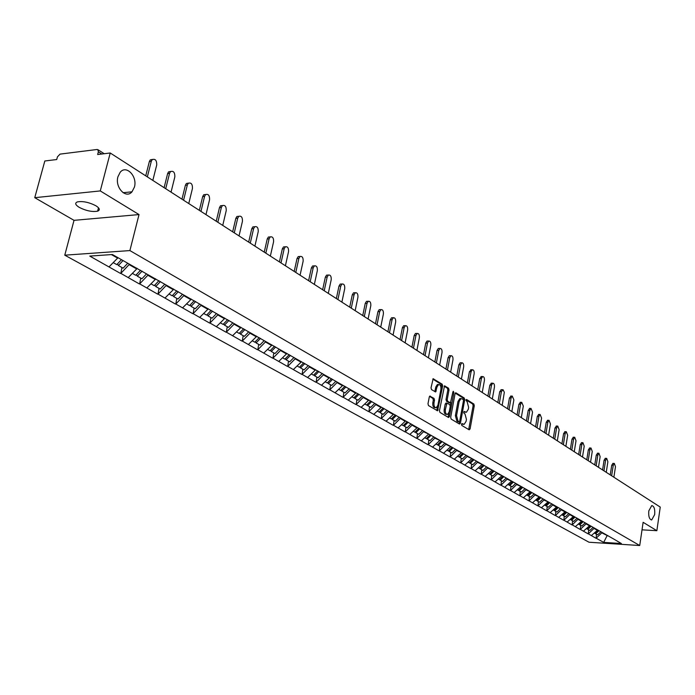 <?xml version="1.0" encoding="UTF-8"?>
<svg xmlns="http://www.w3.org/2000/svg" width="695" height="695" viewBox="0 0 695 695"><rect width="100%" height="100%" fill="white"/><g stroke="black" fill="none" stroke-linecap="round" stroke-linejoin="round"><path stroke-width="1.04" d="M134.422 187.111C137.636 176.443 126.273 164.463 120.165 172.308L117.941 176.739C114.736 187.398 125.925 199.23 131.989 191.811L134.422 187.111M654.673 514.595C655.09 509.105 654.117 506.099 651.754 505.578L648.8 510.895C648.383 516.385 649.347 519.4 651.693 519.947L654.673 514.595M461.497 424.237L461.819 425.444L469.168 429.823L470.089 428.937L474.285 405.732L473.842 404.021L466.562 399.469L465.911 400.068L467.179 401.866L468.63 407.374L468.274 409.312L466.415 412.257L464.121 411.475L463.713 412.126L464.025 413.334L464.981 413.916L466.441 419.415L466.084 421.361L464.182 424.341L461.914 423.585L461.497 424.237M95.91 205.772C99.767 208.265 100.332 210.072 97.604 211.176C92.2 212.097 86.067 210.828 79.213 207.362C75.242 204.843 74.66 203.01 77.458 201.88C82.948 200.994 89.099 202.288 95.91 205.772M430.283 396.107L429.284 396.993L427.99 403.778L428.485 405.567L437.581 410.823L442.672 385.986L442.202 384.213L433.15 378.758L431.022 387.819L431.508 389.608L435.635 391.954L436.99 387.002L438.545 384.535C440.343 384.552 441.134 386.177 440.899 389.417L437.937 405.159L436.321 407.678C434.531 407.635 433.767 406.01 434.001 402.796L434.505 400.155L434.019 398.374L429.779 396.107M139.017 214.573L100.28 190.925L110.227 152.987L660.25 507.081L656.862 530.702L643.118 522.31L639.73 545.523L129.895 250.582L139.017 214.573L74.026 220.341L64.774 255.178L129.895 250.582M450.69 417.347L451.159 419.085L459.491 424.054L460.429 423.168L464.72 399.755L464.26 398.027L456.007 392.857L455.06 393.717L450.69 417.347M448.475 417.487L439.952 412.404L439.466 410.641L444.522 385.864L448.544 388.184L449.013 389.947L447.224 399.556L447.693 401.31L450.464 402.831L452.897 391.937L453.305 391.294L453.896 392.553L449.439 416.6L448.475 417.487M437.998 384.491L437.503 384.491M64.774 255.178L588.995 542.23L639.73 545.523M121.946 267.523L120.834 273.387L129.461 264.204M120.452 273.404L89.768 256.081L112.399 254.518L614.258 539.337L621.365 543.533L603.686 542.387L596.162 538.199L602.174 532.474M596.466 534.238L596.162 538.199M595.858 538.182L588.326 533.83L594.381 528.052M588.639 529.833L588.326 533.83M588.022 533.812L580.334 529.382L586.441 523.543M580.664 525.351L580.334 529.382M580.03 529.364L572.193 524.847L578.353 518.948M572.532 520.781L572.193 524.847M571.881 524.829L563.897 520.225L570.109 514.257M564.244 516.124L563.897 520.225M563.584 520.207L555.435 515.508L561.699 509.487M555.792 511.372L555.435 515.508M555.123 515.49L546.809 510.703L553.124 504.613M547.173 506.533L546.809 510.703M546.496 510.686L538.008 505.804L544.376 499.644M538.39 501.59L538.008 505.804M537.695 505.786L529.034 500.8L535.454 494.579M529.425 496.551L529.034 500.8M528.713 500.782L519.877 495.7L526.35 489.41M520.277 491.417L519.877 495.7M519.556 495.683L510.53 490.488L517.063 484.128M510.947 486.17L510.53 490.488M510.208 490.479L500.991 485.18L507.576 478.742M501.416 480.81L500.991 485.18M500.669 485.162L491.252 479.75L497.898 473.243M491.695 475.345L491.252 479.75M490.922 479.741L481.305 474.207L488.012 467.631M481.765 469.768L481.305 474.207M480.975 474.199L471.149 468.552L477.917 461.888M471.618 464.069L471.149 468.552M470.819 468.543L460.768 462.766L467.596 456.033M461.254 458.24L460.768 462.766M460.438 462.757L450.169 456.858L457.058 450.039M450.673 452.289L450.169 456.858M449.83 456.85L439.327 450.82L446.277 443.923M439.848 446.207L439.327 450.82M438.988 450.812L428.25 444.652L435.261 437.668M428.78 439.987L428.25 444.652M427.903 444.644L416.913 438.337L423.993 431.265M417.469 433.628L416.913 438.337M416.574 438.328L405.324 431.882L412.474 424.714M405.897 427.121L405.324 431.882M404.985 431.873L393.466 425.27L400.685 418.025M394.056 420.475L393.466 425.27M393.118 425.27L381.329 418.512L388.618 411.171M381.946 413.664L381.329 418.512M380.982 418.512L368.906 411.596L376.264 404.151M369.54 406.688L368.906 411.596M368.559 411.588L356.188 404.507L363.615 396.967M356.848 399.556L356.188 404.507M355.84 404.507L343.165 397.245L350.636 389.721M343.834 392.241L343.165 397.245M342.809 397.245L329.812 389.808L337.353 382.25M330.516 384.752L329.812 389.808M329.456 389.808L316.129 382.189L323.748 374.527M316.859 377.081L316.129 382.189M315.773 382.189L302.108 374.379L309.796 366.604M302.855 369.21L302.108 374.379M301.752 374.379L287.73 366.369L295.497 358.481M288.503 361.139L287.73 366.369M287.365 366.369L272.979 358.151L280.823 350.15M273.778 352.869L272.979 358.151M272.614 358.151L257.836 349.715L265.759 341.601M258.67 344.373L257.836 349.715M257.471 349.724L242.303 341.054L250.304 332.827M243.163 335.659L242.303 341.054M241.93 341.063L226.344 332.167L234.432 323.809M227.239 326.711L226.344 332.167M225.971 332.175L209.96 323.036L218.134 314.557M210.88 317.511L209.96 323.036M209.586 323.053L193.114 313.654L201.376 305.036M194.07 308.067L193.114 313.654M192.741 313.671L175.8 304.01L184.149 295.262M176.799 298.355L175.8 304.01M175.427 304.028L158 294.089L166.435 285.202M159.033 288.373L158 294.089M157.617 294.107L139.678 283.89L148.217 274.855M140.755 278.096L139.678 283.89M139.304 283.908L120.834 273.387M129.322 264.743L136.724 268.948L136.915 268.183M128.271 277.531L136.724 268.948M148.078 275.385L155.272 279.468L155.454 278.721M146.906 287.912L155.272 279.468M166.314 285.732L173.298 289.693L173.481 288.955M165.019 298.007L173.298 289.693M184.027 295.783L190.821 299.641L190.995 298.911M182.629 307.815L190.821 299.641M201.255 305.557L207.857 309.31L208.031 308.589M199.752 317.354L207.857 309.31M218.013 315.07L224.442 318.71L224.607 317.997M216.414 326.641L224.442 318.71M234.319 324.322L240.574 327.866L240.739 327.163M232.634 335.676L240.574 327.866M250.191 333.322L256.29 336.78L256.446 336.085M248.428 344.468L256.29 336.78M265.655 342.096L271.589 345.467L271.745 344.772M263.805 353.034L271.589 345.467M280.711 350.645L286.496 353.92L286.644 353.242M278.791 361.383L286.496 353.92M295.392 358.967L301.022 362.165L301.17 361.496M293.394 369.523L301.022 362.165M309.692 367.082L315.191 370.2L315.33 369.54M307.633 377.455L315.191 370.2M323.644 374.996L329.004 378.045L329.143 377.385M321.524 385.195L329.004 378.045M337.249 382.719L342.479 385.69L342.592 385.178M335.068 392.745L342.479 385.69M350.532 390.251L355.632 393.153L355.727 392.692M348.291 400.103L355.632 393.153M363.485 397.61L368.472 400.433L368.559 399.981M361.2 407.296L368.472 400.433M376.143 404.785L381.008 407.548L381.095 407.096M373.806 414.316L381.008 407.548M388.496 411.796L393.248 414.489L393.335 414.046M386.107 421.179L393.248 414.489M400.563 418.642L405.211 421.274L405.289 420.831M398.139 427.877L405.211 421.274M412.352 425.331L416.896 427.911L416.974 427.468M409.885 434.427L416.896 427.911M423.881 431.873L428.398 433.958M421.379 440.821L428.32 434.392M435.148 438.267L439.57 440.3M432.611 447.076L439.492 440.726M446.173 444.522L450.49 446.503M443.592 453.201L450.412 446.928M456.945 450.629L461.176 452.567M454.339 459.186L461.098 452.984M467.492 456.615L471.627 458.5M464.859 465.042L471.557 458.917M477.812 462.47L481.861 464.312M475.145 470.776L481.783 464.729M487.907 468.204L491.878 470.002M485.223 476.388L491.799 470.411M497.802 473.808L501.677 475.571M495.083 481.887L501.608 475.971M507.48 479.307L511.285 481.018M504.744 487.264L511.216 481.426M516.967 484.684L520.694 486.361M514.204 492.538L520.625 486.761M526.263 489.958L529.903 491.6M523.483 497.707L529.842 491.991M535.367 495.127L538.938 496.725M532.561 502.763L538.877 497.116M544.289 500.192L547.79 501.755M541.475 507.732L547.73 502.137M553.038 505.152L556.408 507.063L556.478 506.603M550.205 512.589L556.408 507.063M561.612 510.017L564.922 511.894L565 511.364M558.763 517.358L564.922 511.894M570.022 514.786L573.262 516.628L573.349 516.107M567.163 522.041L573.262 516.628M578.266 519.469L581.454 521.276L581.533 520.755M575.399 526.628L581.454 521.276M586.363 524.065L589.482 525.828L589.568 525.316M583.479 531.128L589.482 525.828M594.303 528.565L597.37 530.302L597.448 529.79M591.41 535.55L597.37 530.302M602.096 532.987L607.917 535.897M607.195 535.489L603.686 542.387M642.024 529.833L656.862 530.702M100.28 190.925L34.75 197.684L44.828 160.988L56.712 159.537L57.442 156.862L60.048 154.116L97.039 149.486L97.83 149.625L98.369 151.797L97.648 154.525L110.227 152.987M34.75 197.684L74.026 220.341M111.409 254.587L117.629 258.106L117.768 257.558M109.08 266.837L117.629 258.106M461.576 423.959L463.409 424.332M465.633 412.248L463.782 411.866M468.691 429.545L473.121 405.724L472.678 404.012L465.98 399.825M463.495 400.016L463.087 398.018L455.268 393.135M459.021 423.776L459.534 421.604M459.056 421.769L459.716 421.144L463.487 400.572L463.165 399.364L460.993 398.574L459.152 401.502L456.554 415.61L458.04 421.161L459.056 421.769L458.187 421.752M460.655 398.574L459.821 398.565L457.979 401.493L459.152 401.502M457.875 421.752L456.858 421.135L455.381 415.601L457.979 401.493M444.157 386.185L447.354 388.184L448.544 388.184M449.378 402.77L446.511 401.302L446.034 399.547L447.832 389.947L447.354 388.184M450.881 402.414L450.256 405.776M448.961 412.761L448.249 416.583L449.439 416.6M445.356 409.555C445.121 412.708 445.86 414.316 447.597 414.385L449.205 411.874L450.221 406.375L449.752 404.62L446.981 403.109L445.356 409.555L444.174 409.546C443.931 412.7 444.678 414.307 446.407 414.368L446.885 414.376M446.164 403.152L445.2 404.03L446.39 404.038M444.174 409.546L445.2 404.03M448.014 417.217L448.249 416.583M435.557 407.678L435.131 407.67C433.341 407.626 432.568 405.993 432.811 402.787L433.306 400.146L432.82 398.365L429.519 396.367M438.145 384.535L437.355 384.535L435.791 387.002L436.99 387.002M434.801 391.632L435.791 387.002M440.995 388.609L441.49 385.986L441.012 384.213L432.794 379.07M436.755 410.502L437.737 405.923M613.876 477.23L615.483 466.736L614.319 463.417L613.259 465.268L611.73 465.216L613.033 463.374M598.916 530.78L595.702 533.803L597.613 534.881L600.827 531.866M595.259 533.239L595.702 533.803M598.291 530.389L595.05 533.439L594.295 533.013M611.73 465.216L610.245 474.894M613.259 465.268L611.643 475.788M606.249 472.322L607.882 461.732L606.692 458.379L605.614 460.238L604.085 460.194L605.406 458.344M591.071 526.332L587.831 529.382L589.786 530.485L593.026 527.436M587.388 528.808L587.831 529.382M590.42 525.959L587.171 529.008L586.38 528.565M604.085 460.194L602.574 469.95M605.614 460.238L603.972 470.854M598.482 467.318L600.141 456.641L598.916 453.244L597.83 455.121L596.293 455.077L597.639 453.209M583.088 521.797L579.821 524.881L581.811 526.002L585.077 522.927M579.369 524.299L579.821 524.881M582.419 521.415L579.152 524.499L578.327 524.039M596.293 455.077L594.746 464.912M597.83 455.121L596.162 465.824M590.559 462.218L592.253 451.446L591.002 448.014L589.899 449.9L588.344 449.856L589.716 447.988M574.947 517.176L571.655 520.294L573.688 521.432L576.972 518.322M571.194 519.695L571.655 520.294M574.27 516.785L570.969 519.903L570.117 519.426M588.344 449.856L586.78 459.777M589.899 449.9L588.196 460.689M582.488 457.015L584.217 446.164L582.923 442.689L581.811 444.583L580.247 444.539L581.654 442.663M566.651 512.467L563.332 515.612L565.4 516.776L568.771 513.588M562.863 515.004L563.332 515.612M565.956 512.067L562.637 515.221L561.742 514.717M580.247 444.539L578.648 454.547M581.811 444.583L580.073 455.468M574.252 451.724L576.016 440.769L574.696 437.259L573.566 439.162L572.002 439.127L573.427 437.233M558.198 507.663L554.845 510.842L556.956 512.033L560.405 508.749M554.367 510.217L554.845 510.842M557.486 507.254L554.132 510.443L553.203 509.922M572.002 439.127L570.369 449.213M573.566 439.162L571.803 450.134M565.869 446.32L567.659 435.27L566.303 431.717L565.165 433.628L563.584 433.602L565.044 431.699M549.571 502.763L546.192 505.977L548.346 507.185L551.821 503.875M545.705 505.343L546.192 505.977M548.841 502.355L545.462 505.569L544.498 505.022M563.584 433.602L561.925 443.784M565.165 433.628L563.358 444.704M557.312 440.812L559.145 429.666L557.746 426.07L556.599 427.99L555.001 427.964L556.486 426.052M540.771 497.768L537.365 501.017L539.563 502.25L543.073 498.906M536.87 500.365L537.365 501.017M540.032 497.351L536.627 500.6L535.619 500.035M555.001 427.964L553.307 438.232M556.599 427.99L554.749 439.162M548.581 435.192L550.449 423.95L549.015 420.31L547.851 422.239L546.253 422.213L547.764 420.293M531.797 492.668L528.365 495.961L530.606 497.212L534.142 493.832M527.853 495.292L528.365 495.961M531.041 492.242L527.601 495.535L526.558 494.944M546.253 422.213L544.524 432.577M547.851 422.239L545.975 433.515M539.676 429.458L541.587 418.112L540.102 414.437L538.938 416.375L537.322 416.348L538.868 414.42M522.64 487.473L519.174 490.792L521.459 492.077L525.029 488.655M518.661 490.114L519.174 490.792M521.867 487.03L518.401 490.357L517.306 489.749M537.322 416.348L535.558 426.808M538.938 416.375L537.018 427.746M530.598 423.611L532.535 412.161L531.015 408.443L529.833 410.389L528.217 410.371L529.79 408.434M513.292 482.165L509.8 485.527L512.128 486.83L515.733 483.373M509.27 484.823L509.8 485.527M512.502 481.713L509.009 485.075L507.871 484.441M528.217 410.371L526.41 420.918M529.833 410.389L527.879 421.865M521.32 417.643L523.309 406.089L521.736 402.327L520.546 404.273L518.913 404.264L520.529 402.318M503.753 476.744L500.226 480.141L502.607 481.479L506.238 477.986M499.688 479.428L500.226 480.141M502.945 476.292L499.418 479.689L498.237 479.029M518.913 404.264L517.08 414.906M520.546 404.273L518.548 415.862M511.859 411.553L513.883 399.894L512.267 396.081L511.068 398.035L509.426 398.027L511.068 396.072M494.006 471.21L490.453 474.65L492.885 476.014L496.551 472.478M489.905 473.921L490.453 474.65M493.189 470.75L489.636 474.19L488.403 473.495M509.426 398.027L507.55 408.773M511.068 398.035L509.027 409.729M502.19 405.333L504.335 392.284L503.041 389.695L501.39 391.667L499.731 391.667L501.416 389.704M484.059 465.563L480.48 469.038L482.955 470.437L486.656 466.858M479.915 468.291L480.48 469.038M483.225 465.085L479.637 468.569L478.36 467.848M499.731 391.667L497.82 402.509M501.39 391.667L499.305 403.465M492.321 398.973L494.44 387.098C494.623 384.57 494.049 383.266 492.72 383.188L491.504 385.16L489.836 385.169L491.556 383.188M473.903 459.795L470.28 463.313L472.817 464.738L476.544 461.115M469.716 462.549L470.28 463.313M473.043 459.308L469.42 462.827L468.091 462.079M489.836 385.169L487.881 396.115M491.504 385.16L489.376 397.08M482.243 392.484L484.406 380.495C484.589 377.924 483.998 376.603 482.625 376.542L481.4 378.523L479.732 378.523L481.487 376.542M463.626 453.792L459.864 457.458L462.462 458.917L466.223 455.251M459.291 456.676L459.864 457.458M462.644 453.401L458.987 456.963L457.605 456.189M479.732 378.523L477.726 389.582M481.4 378.523L479.229 390.547M471.94 385.855L474.146 373.745C474.338 371.13 473.721 369.792 472.313 369.749L471.08 371.729L469.403 371.747L471.201 369.749M453.027 447.754L449.222 451.481L451.872 452.966L455.668 449.257M448.631 450.673L449.222 451.481M452.011 447.363L448.327 450.977L446.894 450.169M469.403 371.747L467.353 382.902M471.08 371.729L468.864 383.875M461.419 379.079L463.669 366.856C463.86 364.189 463.226 362.833 461.775 362.799L460.542 364.797L458.848 364.814L460.09 362.816L460.681 362.816M442.185 441.594L438.345 445.365L441.056 446.885L444.887 443.132M437.746 444.539L438.345 445.365M441.151 441.195L437.433 444.843L435.939 444.009M458.848 364.814L456.754 376.073M460.542 364.797L458.274 377.055M450.655 372.155L452.966 359.81C453.149 357.091 452.497 355.727 451.003 355.701L449.761 357.699L448.058 357.725L449.3 355.727L449.934 355.718M431.1 435.296L427.225 439.11L429.996 440.665L433.862 436.868M426.608 438.267L427.225 439.11M430.075 434.853L426.287 438.588L424.732 437.711M448.058 357.725L445.921 369.097M449.761 357.699L447.441 370.079M439.657 365.066L442.011 352.608C442.202 349.837 441.534 348.447 439.987 348.447L438.736 350.454L437.025 350.48L438.276 348.482L438.953 348.464M419.763 428.858L415.853 432.716L418.685 434.306L422.586 430.457M415.219 431.856L415.853 432.716M418.807 428.311L414.889 432.177L413.273 431.274M437.025 350.48L434.844 361.965M438.736 350.454L436.364 362.955M428.407 357.829L430.822 345.241C431.004 342.418 430.309 341.01 428.719 341.028L427.468 343.035L425.74 343.069L426.999 341.063L427.72 341.054M408.165 422.273L404.212 426.183L407.114 427.807L411.049 423.907M403.578 425.288L404.212 426.183M407.183 421.717L403.23 425.627L401.554 424.688M425.74 343.069L423.507 354.676M427.468 343.035L425.045 355.658M416.896 350.419L419.363 337.709C419.554 334.825 418.833 333.4 417.191 333.444L415.94 335.45L414.203 335.494L415.454 333.478L416.227 333.461M396.298 415.532L392.31 419.485L395.273 421.153L399.251 417.209M391.659 418.572L392.31 419.485M395.299 414.958L391.302 418.92L389.565 417.947M414.203 335.494L411.918 347.213M415.94 335.45L413.456 348.204M405.124 342.835L407.644 329.995C407.835 327.05 407.088 325.608 405.394 325.677L404.142 327.684L402.388 327.736L403.647 325.729L404.473 325.703M384.153 408.625L380.13 412.639L383.162 414.342L387.176 410.345M379.461 411.701L380.13 412.639M383.127 408.043L379.096 412.065L377.281 411.04M402.388 327.736L400.051 339.577M404.142 327.684L401.597 340.567M393.075 335.077L395.655 322.106C395.846 319.101 395.064 317.641 393.318 317.728L392.067 319.743L390.303 319.796L391.563 317.789L392.44 317.763M371.712 401.562L367.655 405.628L370.756 407.374L374.814 403.326M366.969 404.664L367.655 405.628M370.67 400.972L366.604 405.037L364.719 403.977M390.303 319.796L387.914 331.758M392.067 319.743L389.461 332.757M380.73 327.137L383.379 314.027C383.57 310.952 382.763 309.475 380.956 309.596L379.696 311.612L377.932 311.673L379.183 309.657L380.122 309.631M358.985 394.334L354.884 398.452L358.064 400.242L362.156 396.133M354.181 397.462L354.884 398.452M357.908 393.726L353.807 397.844L351.844 396.741M377.932 311.673L375.482 323.757M379.696 311.612L377.038 324.756M368.098 318.996L370.8 305.757C370.991 302.612 370.157 301.117 368.289 301.274L367.038 303.281L365.257 303.35L366.508 301.343L367.507 301.3M345.936 386.924L341.801 391.094L345.059 392.927L349.185 388.766M341.089 390.077L341.801 391.094M344.842 386.298L340.698 390.477L338.656 389.33M365.257 303.35L362.747 315.556M367.038 303.281L364.31 316.564M355.154 310.665L357.925 297.286C358.116 294.063 357.247 292.552 355.31 292.743L354.068 294.75L352.278 294.828L353.52 292.821L354.589 292.769M332.575 379.331L328.396 383.562L331.732 385.438L335.902 381.225M327.666 382.519L328.396 383.562M331.445 378.688L327.258 382.928L325.138 381.737M352.278 294.828L349.707 307.164M354.068 294.75L351.279 308.172M341.888 302.125L344.729 288.607C344.92 285.306 344.016 283.777 342.018 284.003L340.785 286.001L338.978 286.088L340.211 284.09L341.358 284.038M318.875 371.556L314.653 375.839L318.075 377.767L322.289 373.493M313.914 374.761L314.653 375.839M317.719 370.895L313.497 375.187L311.291 373.945M338.978 286.088L336.345 298.555M340.785 286.001L337.918 299.571M328.301 293.377L331.211 279.711C331.393 276.332 330.446 274.777 328.379 275.055L327.163 277.044L325.347 277.131L326.572 275.142L327.797 275.081M304.836 363.572L300.57 367.924L304.08 369.896L308.337 365.561M299.814 366.812L300.57 367.924M303.645 362.903L299.38 367.255L297.086 365.97M325.347 277.131L322.645 289.737M327.163 277.044L324.226 290.753M314.357 284.403L317.346 270.59C317.528 267.123 316.546 265.551 314.401 265.872L313.193 267.853L311.369 267.957L312.576 265.977L313.897 265.898M290.432 355.397L286.123 359.802L289.719 361.826L294.02 357.43M285.35 358.663L286.123 359.802M289.216 354.702L284.898 359.115L282.517 357.777M311.369 267.957L308.597 280.693M313.193 267.853L310.187 281.718M300.066 275.203L303.133 261.233C303.298 257.68 302.282 256.09 300.066 256.464L298.867 258.427L297.034 258.54L298.224 256.577L299.641 256.49M275.654 346.996L271.302 351.47L274.994 353.546L279.268 349.168M270.511 350.297L271.302 351.47M274.412 346.292L270.051 350.767L267.566 349.377M297.034 258.54L294.193 271.424M298.867 258.427L295.783 272.449M285.402 265.759L288.547 251.642C288.712 247.985 287.643 246.378 285.35 246.812L284.177 248.758L282.326 248.88L283.499 246.934L285.011 246.829M260.495 338.387L256.099 342.93L259.887 345.059L264.135 340.68M255.282 341.714L256.099 342.93M259.209 337.657L254.813 342.201L252.224 340.75M282.326 248.88L279.416 261.911M284.177 248.758L281.006 262.936M270.355 256.073L273.578 241.791C273.734 238.037 272.622 236.413 270.242 236.908L269.087 238.837L267.236 238.967L268.383 237.047L270.007 236.926M244.927 329.543L240.479 334.147L244.371 336.337L248.671 331.897M239.653 332.896L240.479 334.147M243.615 328.796L239.167 333.409L236.474 331.897M267.236 238.967L264.239 252.137M269.087 238.837L265.838 253.171M254.9 246.126L258.219 231.687C258.358 227.821 257.193 226.179 254.726 226.744L253.606 228.655L251.738 228.794L252.867 226.891L254.605 226.752M228.942 320.464L224.45 325.138L228.446 327.388L232.782 322.871M223.608 323.844L224.45 325.138M227.586 319.691L223.095 324.383L220.298 322.81M251.738 228.794L248.671 242.112M253.606 228.655L250.269 243.146M237.707 218.187L235.831 218.343L236.917 216.466L238.793 216.31L237.707 218.187L234.276 232.851M239.037 235.918L242.442 221.305C242.572 217.327 241.356 215.667 238.793 216.31L236.917 216.466M212.522 311.134L207.979 315.886L212.088 318.188L216.466 313.61M207.119 314.548L207.979 315.886M211.132 310.344L206.589 315.104L203.678 313.462M235.831 218.343L232.669 231.817M222.739 225.423L226.231 210.637C226.344 206.545 225.076 204.869 222.417 205.598L221.366 207.44L219.481 207.605L220.532 205.772L222.478 205.555M195.642 301.543L191.055 306.373L195.278 308.745L199.708 304.089M190.169 304.992L191.055 306.373M194.218 300.735L189.622 305.565L186.59 303.863M219.481 207.605L216.241 221.236M221.366 207.44L217.848 222.27M205.981 214.633L209.577 199.682C209.673 195.46 208.344 193.766 205.59 194.591L204.573 196.39L202.679 196.572L203.696 194.774L205.711 194.496M178.294 291.692L173.654 296.591L177.989 299.032L182.472 294.306M172.751 295.158L173.654 296.591M176.825 290.858L172.178 295.766L169.024 293.985M202.679 196.572L199.343 210.359M204.573 196.39L200.951 211.402M188.762 203.548L192.454 188.415C192.532 184.062 191.142 182.351 188.284 183.28L187.311 185.035L185.4 185.226L186.373 183.48L188.475 183.124M160.441 281.553L155.758 286.531L160.224 289.042L164.75 284.238M154.829 285.054L155.758 286.531M158.938 280.693L154.238 285.68L150.954 283.829M185.4 185.226L181.977 199.178M187.311 185.035L183.584 200.221M171.048 192.141L174.845 176.834C174.897 172.334 173.437 170.605 170.475 171.656L169.554 173.35L167.634 173.559L168.555 171.865L170.744 171.439M142.084 271.12L137.341 276.184L141.936 278.764L146.515 273.882M136.394 274.647L137.341 276.184M140.529 270.242L135.786 275.307L132.354 273.378M167.634 173.559L164.116 187.676M169.554 173.35L165.723 188.719M152.822 180.405L156.731 164.915C156.749 160.258 155.22 158.521 152.153 159.702L151.284 161.336L149.356 161.553L150.224 159.92L152.492 159.407M123.032 260.547L118.393 265.525L123.119 268.183L127.75 263.231M117.42 263.944L118.393 265.525M121.434 259.643L116.786 264.63L113.215 262.614M149.356 161.553L145.733 175.844M151.284 161.336L147.34 176.886M101.844 154.012L98.369 151.797M461.932 424.167L463.105 424.193M464.138 412.083L465.311 412.1M472.678 404.012L473.842 404.021M473.121 405.724L474.285 405.732M468.916 428.919L470.089 428.937M455.529 392.857L456.007 392.857M463.087 398.018L464.26 398.027M463.548 399.747L464.72 399.755M459.256 423.151L460.429 423.168M455.381 415.601L456.554 415.61M456.858 421.135L458.04 421.161M444.418 385.907L444.913 385.907M447.832 389.947L449.013 389.947M446.034 399.547L447.224 399.556M446.511 401.302L447.693 401.31M448.909 402.77L450.091 402.779M452.784 392.553L453.896 392.553M432.82 398.365L434.019 398.374M433.306 400.146L434.505 400.155M432.811 402.787L434.001 402.796M435.035 391.016L436.225 391.024M433.046 378.801L433.558 378.801M441.012 384.213L442.202 384.213M441.49 385.986L442.672 385.986M436.999 409.868L438.189 409.876M97.604 211.176L98.499 207.779M104.233 153.725L97.925 149.686M458.118 421.778L459.126 421.796M459.821 398.565L460.993 398.574M449.283 402.822L450.195 402.822M445.79 403.1L446.981 403.109M437.355 384.535L438.545 384.535M651.198 519.912L651.693 519.947M123.093 192.706L131.989 191.811M614.319 463.417L612.799 463.365M606.692 458.379L605.163 458.335M598.916 453.244L597.379 453.201M591.002 448.014L589.447 447.98M582.923 442.689L581.368 442.654M574.696 437.259L573.123 437.224M566.303 431.717L564.722 431.691M557.746 426.07L556.156 426.044M549.015 420.31L547.408 420.293M540.102 414.437L538.495 414.42M531.015 408.443L529.399 408.425M521.736 402.327L520.103 402.309M512.267 396.081L510.625 396.072M502.598 389.704L500.947 389.704M492.72 383.188L491.061 383.197M482.625 376.542L480.957 376.551M472.313 369.749L470.637 369.757M461.775 362.799L460.09 362.816M451.003 355.701L449.3 355.727M439.987 348.447L438.276 348.482M428.719 341.028L426.999 341.063M417.191 333.444L415.454 333.478M405.394 325.677L403.647 325.729M393.318 317.728L391.563 317.789M380.956 309.596L379.183 309.657M368.289 301.274L366.508 301.343M355.31 292.743L353.52 292.821M342.018 284.003L340.211 284.09M328.379 275.055L326.572 275.142M314.401 265.872L312.576 265.977M300.066 256.464L298.224 256.577M285.35 246.812L283.499 246.934M270.242 236.908L268.383 237.047M254.726 226.744L252.867 226.891M222.417 205.598L220.532 205.772M205.59 194.591L203.696 194.774M188.284 183.28L186.373 183.48M170.475 171.656L168.555 171.865M152.153 159.702L150.224 159.92"/></g></svg>
